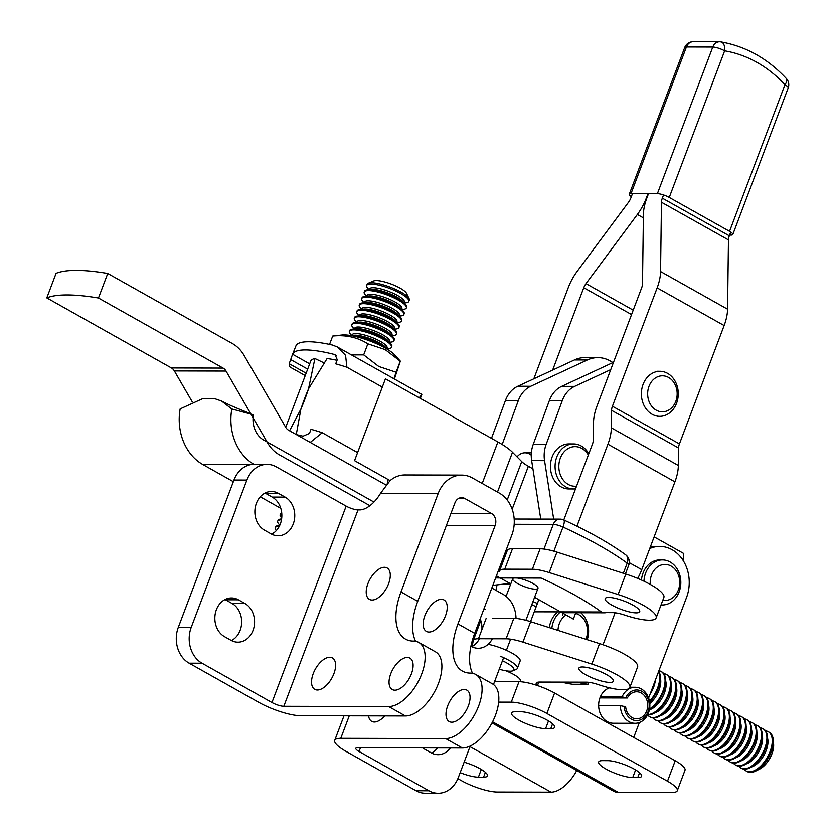 <?xml version="1.0" encoding="UTF-8"?>
<svg xmlns="http://www.w3.org/2000/svg" width="835" height="835" viewBox="0 0 835 835"><rect width="100%" height="100%" fill="white"/><g stroke="black" fill="none" stroke-linecap="round" stroke-linejoin="round"><path stroke-width="1.25" d="M499.497 571.203A27.023 6.45 20.7 0 1 499.57 570.931A27.023 6.45 20.7 0 0 499.497 571.203A27.023 6.45 20.7 0 1 499.57 570.931L507.304 550.474A27.023 6.45 20.7 0 1 512.481 548.72L540.099 548.793A27.023 6.45 20.7 0 1 556.945 552.123L625.832 574.073A36.03 8.601 20.7 0 1 663.877 597.422A36.03 8.601 20.7 0 0 625.832 574.073A36.03 8.601 20.7 0 1 663.877 597.422L656.143 617.879A36.03 8.601 20.7 0 1 624.904 615.144A18.015 4.3 -159.3 0 0 612.733 612.619L565.942 612.504A18.015 4.3 -159.3 0 0 562.487 613.662A18.015 4.3 -159.3 0 0 562.707 614.998A18.015 4.3 -159.3 0 1 562.487 613.662A18.015 4.3 -159.3 0 0 562.707 614.998M499.57 570.931L507.304 550.474A27.023 6.45 20.7 0 1 512.481 548.72L540.099 548.793L532.365 569.251L504.747 569.178A27.023 6.45 20.7 0 0 499.57 570.931L507.304 550.474A27.023 6.45 20.7 0 1 512.481 548.72L540.099 548.793L532.365 569.251L504.747 569.178A27.023 6.45 20.7 0 0 499.57 570.931A27.023 6.45 20.7 0 1 504.747 569.178L532.365 569.251A27.023 6.45 20.7 0 1 549.211 572.58L618.098 594.52A36.03 8.601 20.7 0 1 656.143 617.879A36.03 8.601 20.7 0 1 624.904 615.144A18.015 4.3 -159.3 0 0 612.733 612.619L565.942 612.504A18.015 4.3 -159.3 0 0 562.487 613.662A18.015 4.3 -159.3 0 1 565.942 612.504L612.733 612.619A18.015 4.3 -159.3 0 1 624.904 615.144A36.03 8.601 20.7 0 0 656.143 617.879L663.877 597.422L656.143 617.879A36.03 8.601 20.7 0 0 618.098 594.52A36.03 8.601 20.7 0 1 656.143 617.879M537.375 603.538A18.464 4.405 -159.3 0 0 532.981 601.565A18.464 4.405 -159.3 0 1 537.375 603.538A18.464 4.405 -159.3 0 0 532.981 601.565M639.641 610.625A18.464 4.405 -159.3 0 0 622.106 600.334A18.464 4.405 -159.3 0 0 605.166 598.611A18.464 4.405 -159.3 0 0 620.885 609.268A18.464 4.405 -159.3 0 0 639.714 611.669A18.464 4.405 -159.3 0 0 639.641 610.625A18.464 4.405 -159.3 0 0 622.106 600.334A18.464 4.405 -159.3 0 0 605.166 598.611A18.464 4.405 -159.3 0 0 620.885 609.268A18.464 4.405 -159.3 0 0 639.714 611.669A18.464 4.405 -159.3 0 0 639.641 610.625A18.464 4.405 -159.3 0 0 622.106 600.334A18.464 4.405 -159.3 0 0 605.166 598.611A18.464 4.405 -159.3 0 0 620.885 609.268A18.464 4.405 -159.3 0 0 639.714 611.669A18.464 4.405 -159.3 0 0 639.641 610.625M537.938 587.537A13.517 3.225 -159.3 0 0 525.1 580.001A13.517 3.225 -159.3 0 0 512.711 578.749A13.517 3.225 -159.3 0 0 524.213 586.546A13.517 3.225 -159.3 0 0 537.99 588.299A13.517 3.225 -159.3 0 0 537.938 587.537A13.517 3.225 -159.3 0 0 525.1 580.001A13.517 3.225 -159.3 0 0 512.711 578.749A13.517 3.225 -159.3 0 0 524.213 586.546A13.517 3.225 -159.3 0 0 537.99 588.299A13.517 3.225 -159.3 0 0 537.938 587.537A13.517 3.225 -159.3 0 0 525.1 580.001A13.517 3.225 -159.3 0 0 512.711 578.749A13.517 3.225 -159.3 0 0 524.213 586.546A13.517 3.225 -159.3 0 0 537.99 588.299A13.517 3.225 -159.3 0 0 537.938 587.537M497.023 584.876L496.021 590.376M492.848 618.297L513.817 618.349A27.023 6.45 20.7 0 1 530.663 621.678L599.551 643.618A36.03 8.601 20.7 0 1 637.596 666.977L629.861 687.435A36.03 8.601 20.7 0 1 598.622 684.7A18.015 4.3 -159.3 0 0 586.452 682.174L539.66 682.059A18.015 4.3 -159.3 0 0 536.206 683.218A18.015 4.3 -159.3 0 0 536.425 684.543A36.03 8.601 20.7 0 1 536.79 685.337M472.182 646.447L473.215 640.758A27.023 6.45 20.7 0 1 473.288 640.476A27.023 6.45 20.7 0 1 478.465 638.733L506.083 638.806A27.023 6.45 20.7 0 1 522.929 642.136L591.817 664.076A36.03 8.601 20.7 0 1 629.861 687.435M520.435 680.995A18.464 4.405 -159.3 0 0 520.362 679.941A18.464 4.405 -159.3 0 0 505.801 670.766M613.36 680.17A18.464 4.405 -159.3 0 0 595.825 669.889A18.464 4.405 -159.3 0 0 578.885 668.167A18.464 4.405 -159.3 0 0 594.603 678.824A18.464 4.405 -159.3 0 0 613.433 681.224A18.464 4.405 -159.3 0 0 613.36 680.17M499.257 669.211A19.821 4.728 -159.3 0 0 512.909 670.776L516.239 669.399A22.524 5.375 -159.3 0 0 517.345 668.407A22.524 5.375 -159.3 0 0 500.228 656.216M517.345 668.407L520.132 661.038A22.524 5.375 -159.3 0 0 510.279 652.187A22.524 5.375 -159.3 0 0 488.131 644.317M512.909 670.776A19.821 4.728 -159.3 0 0 502.451 660.756M482.212 483.465L497.89 441.945L385.436 378.819L354.551 460.659L390.091 480.616M337.037 360.334A49.547 11.815 -159.3 0 0 327.08 358.539L308.585 388.724A144.131 75.181 119.3 0 0 304.483 398.932L304.472 398.973A144.131 75.181 119.3 0 0 300.882 409.14L308.585 388.724M497.89 441.945A49.547 11.815 20.7 0 1 512.502 452.278L521.718 461.588L507.21 500.008M512.168 509.193L528.367 466.285A22.524 5.375 20.7 0 1 521.718 461.588M528.367 466.285L532.918 468.842M654.139 536.895L683.761 553.532A144.131 118.059 -89.9 0 1 682.999 560.254M296.268 434.534L300.882 409.14M323.75 362.766L314.91 358.518A49.547 11.815 -159.3 0 0 310.651 361.252L285.716 427.322M314.91 358.518L308.533 388.807A144.131 75.181 119.3 0 1 304.952 398.973L304.932 399.015A144.131 75.181 119.3 0 1 300.83 409.223L289.578 430.776M308.533 388.807L300.851 409.233M401.385 321.047L401.698 320.223A22.524 5.375 -159.3 0 0 400.497 317.331A22.524 5.375 -159.3 0 0 392.46 311.716A22.524 5.375 -159.3 0 0 362.369 302.938A22.524 5.375 -159.3 0 0 359.561 304.326L359.248 305.14A22.524 5.375 20.7 0 1 392.158 312.53A22.524 5.375 20.7 0 1 401.385 321.047A22.524 5.375 20.7 0 1 398.577 322.425L396.875 322.613M279.683 525.497A22.524 5.375 -159.3 0 0 278.358 525.57A22.524 5.375 -159.3 0 0 275.55 526.948L275.237 527.772A22.524 5.375 20.7 0 1 279.276 526.311M276.343 530.559A22.524 5.375 20.7 0 1 275.237 527.772M393.974 340.69L394.287 339.866A22.524 5.375 -159.3 0 0 393.087 336.975A22.524 5.375 -159.3 0 0 385.05 331.359A22.524 5.375 -159.3 0 0 354.948 322.581A22.524 5.375 -159.3 0 0 352.14 323.97L351.838 324.784A22.524 5.375 20.7 0 1 384.737 332.173A22.524 5.375 20.7 0 1 393.974 340.69A22.524 5.375 20.7 0 1 391.166 342.068L389.454 342.256M354.186 328.948L353.028 327.675A22.524 5.375 20.7 0 1 351.838 324.784M369.018 289.661L367.859 288.388A22.524 5.375 20.7 0 1 366.659 285.497L367.149 284.192A22.524 5.375 20.7 0 1 368.266 283.211L373.694 280.946A18.099 4.321 20.7 0 1 399.255 287.678A18.099 4.321 20.7 0 1 406.53 293.336L409.108 298.617A22.524 5.375 20.7 0 1 409.296 300.099L408.795 301.404A22.524 5.375 20.7 0 1 405.987 302.781L404.286 302.969M360.814 337.924A22.524 5.375 20.7 0 1 378.558 344.625M361.597 309.305L360.438 308.031A22.524 5.375 20.7 0 1 359.248 305.14M387.377 349.312A22.524 5.375 -159.3 0 0 380.113 344.458A22.524 5.375 -159.3 0 0 351.086 335.618M403.858 314.503L404.171 313.678A22.524 5.375 -159.3 0 0 402.971 310.787A22.524 5.375 -159.3 0 0 394.934 305.172A22.524 5.375 -159.3 0 0 364.832 296.394A22.524 5.375 -159.3 0 0 362.025 297.782L361.722 298.596A22.524 5.375 20.7 0 1 394.621 305.986A22.524 5.375 20.7 0 1 403.858 314.503A22.524 5.375 20.7 0 1 401.05 315.88L399.339 316.068M364.07 302.761L362.912 301.487A22.524 5.375 20.7 0 1 361.722 298.596M279.84 525.142L278.9 524.109A22.524 5.375 20.7 0 1 277.711 521.217A22.524 5.375 20.7 0 1 281.478 519.777M280.821 519.015L281.614 518.932A22.524 5.375 -159.3 0 0 280.821 519.015A22.524 5.375 -159.3 0 0 278.013 520.403L277.711 521.217M366.544 296.206L365.386 294.943A22.524 5.375 20.7 0 1 364.185 292.052A22.524 5.375 20.7 0 1 397.095 299.441A22.524 5.375 20.7 0 1 406.332 307.948A22.524 5.375 20.7 0 1 403.524 309.336L401.812 309.514M281.729 517.951L281.374 517.564A22.524 5.375 20.7 0 1 280.174 514.673A22.524 5.375 20.7 0 1 281.781 513.515M281.708 512.815A22.524 5.375 -159.3 0 0 280.487 513.849L280.174 514.673M359.133 315.849L357.975 314.586A22.524 5.375 20.7 0 1 356.775 311.695A22.524 5.375 20.7 0 1 389.684 319.085A22.524 5.375 20.7 0 1 398.921 327.591A22.524 5.375 20.7 0 1 396.114 328.98L394.402 329.157M406.332 307.948L406.635 307.134A22.524 5.375 -159.3 0 0 405.445 304.243A22.524 5.375 -159.3 0 0 397.408 298.617A22.524 5.375 -159.3 0 0 367.306 289.849A22.524 5.375 -159.3 0 0 364.498 291.227L364.185 292.052M398.921 327.591L399.224 326.777A22.524 5.375 -159.3 0 0 398.034 323.886A22.524 5.375 -159.3 0 0 389.997 318.26A22.524 5.375 -159.3 0 0 359.895 309.493A22.524 5.375 -159.3 0 0 357.088 310.87L356.775 311.695M366.659 285.497A22.524 5.375 20.7 0 1 399.568 292.887A22.524 5.375 20.7 0 1 408.795 301.404M368.266 283.211A22.524 5.375 20.7 0 1 400.059 291.592A22.524 5.375 20.7 0 1 409.108 298.617M274.329 532.448A22.524 5.375 -159.3 0 0 273.17 533.294M356.66 322.404L355.501 321.131A22.524 5.375 20.7 0 1 354.301 318.239A22.524 5.375 20.7 0 1 387.21 325.629A22.524 5.375 20.7 0 1 396.448 334.146A22.524 5.375 20.7 0 1 393.64 335.524L391.928 335.712M396.448 334.146L396.75 333.322A22.524 5.375 -159.3 0 0 395.56 330.43A22.524 5.375 -159.3 0 0 387.523 324.815A22.524 5.375 -159.3 0 0 357.422 316.037A22.524 5.375 -159.3 0 0 354.614 317.425L354.301 318.239M351.712 335.493L350.554 334.23A22.524 5.375 20.7 0 1 349.364 331.338A22.524 5.375 20.7 0 1 382.273 338.728A22.524 5.375 20.7 0 1 391.5 347.235A22.524 5.375 20.7 0 1 388.692 348.623L386.991 348.8M391.5 347.235L391.813 346.421A22.524 5.375 -159.3 0 0 390.613 343.529A22.524 5.375 -159.3 0 0 382.576 337.904A22.524 5.375 -159.3 0 0 352.485 329.136A22.524 5.375 -159.3 0 0 349.677 330.514L349.364 331.338M296.446 434.638A67.562 16.115 20.7 0 1 303.032 436.194L309.461 433.396L311.006 429.305A67.562 16.115 20.7 0 1 322.216 432.707L357.599 452.58M387.263 483.329L388.098 479.499M322.216 432.707L310.255 442.404M333.916 354.343A67.562 16.115 -159.3 0 0 292.584 354.238L296.31 344.98A67.562 16.115 20.7 0 1 332.487 345.064L337.319 346.953L345.554 355.292L346.922 367.233A67.562 16.115 -159.3 0 0 335.712 363.83L337.257 359.739L335.179 354.844L333.916 354.343L336.255 355.658M419.233 397.794L421.842 394.412L420.339 398.41M309.67 363.841L292.584 354.238L289.213 363.716A67.562 16.115 -159.3 0 0 290.089 367.097L305.234 375.593M289.213 363.716L306.132 373.214M346.922 367.233L382.315 387.106M556.987 612.671A22.524 18.443 90.1 0 0 549.357 627.638M551.841 628.431A22.524 18.443 -89.9 0 1 559.575 612.681M580.836 612.733A22.524 18.443 -89.9 0 1 587.214 639.693M585.899 639.276A18.015 14.759 90.1 0 0 575.503 613.422M566.13 615.019A18.015 14.759 90.1 0 0 557.999 630.383M650.517 413.262A22.524 18.443 -89.9 0 1 642.031 387.92A22.524 18.443 -89.9 0 1 659.88 371.293A22.524 18.443 -89.9 0 1 669.138 374.351A22.524 18.443 -89.9 0 1 677.623 399.704A22.524 18.443 -89.9 0 1 659.775 416.331A22.524 18.443 -89.9 0 1 650.517 413.262M654.964 409.38A18.015 14.759 90.1 0 0 677.164 393.89A18.015 14.759 90.1 0 0 655.099 378.182A18.015 14.759 90.1 0 0 654.964 409.38M643.962 581.202A22.524 18.443 -89.9 0 1 645.632 573.04A22.524 18.443 -89.9 0 1 662.437 559.93A22.524 18.443 -89.9 0 1 680.828 582.496A22.524 18.443 -89.9 0 1 662.332 604.978A22.524 18.443 -89.9 0 1 661.049 604.916M641.457 580.043A22.524 18.443 -89.9 0 1 643.054 573.029A22.524 18.443 -89.9 0 1 659.859 559.93L662.437 559.93M662.792 600.281A18.015 14.759 90.1 0 0 679.293 586.775A18.015 14.759 90.1 0 0 669.858 565.452A18.015 14.759 90.1 0 0 651.571 574.929A18.015 14.759 90.1 0 0 650.298 584.437M394.391 379.007L400.362 361.148L394.621 354.865A31.083 7.411 -159.3 0 0 383.526 347.109A31.083 7.411 -159.3 0 0 341.985 335.002L332.706 336.056C345.909 334.71 357.62 337.298 367.849 343.832L385.154 349.583L400.247 361.19L396.082 372.233L378.777 366.481L363.684 354.875L367.849 343.832M393.963 378.756L396.082 372.233M363.684 354.875L351.483 354.906M329.543 344.417L332.706 336.056M622.054 696.891L627.356 697.976A13.517 11.064 90.1 0 1 636.688 691.777A13.517 11.064 90.1 0 1 647.73 705.314A13.517 11.064 90.1 0 1 636.625 718.799A13.517 11.064 90.1 0 1 625.655 706.744L620.353 705.659A18.015 14.759 90.1 0 0 635.059 723.298A18.015 14.759 90.1 0 0 649.86 705.324A18.015 14.759 90.1 0 0 635.153 687.268A18.015 14.759 90.1 0 0 622.054 696.891L600.355 696.839M620.353 705.659L598.653 705.606M624.142 706.306A15.312 12.546 90.1 0 0 641.426 719.446A15.312 12.546 90.1 0 0 646.133 695.242A15.312 12.546 90.1 0 0 625.843 697.538M627.356 697.976L599.927 697.903M576.766 770.496A31.532 16.45 119.3 0 1 551.027 792.154L497.128 792.018A27.023 6.45 20.7 0 1 461.515 780.694L457.883 778.648M648.618 698.008L686.537 597.505A36.03 29.517 90.1 0 0 659.827 546.424A36.03 29.517 90.1 0 0 649.724 548.574M494.57 681.631L518.994 681.694A27.023 6.45 20.7 0 1 554.597 693.019L675.223 760.737A27.023 6.45 20.7 0 1 685.003 770.246L677.289 790.703A27.023 6.45 20.7 0 1 672.102 792.457L618.203 792.321A31.532 16.45 119.3 0 1 613.579 791.163L492.003 722.912M518.994 681.694L511.27 702.151A27.023 6.45 20.7 0 1 546.873 713.476L667.499 781.205A27.023 6.45 20.7 0 1 677.289 790.703M633.734 737.451L639.359 722.525M609.56 687.842A18.015 14.759 90.1 0 0 600 697.705A18.015 14.759 90.1 0 0 613.36 723.246L635.059 723.298M511.27 702.151L498.672 702.12M545.599 728.652L550.766 728.663A20.27 4.833 -159.3 0 0 554.649 727.348A20.27 4.833 -159.3 0 0 542.635 717.849A20.27 4.833 -159.3 0 0 520.612 711.733L515.445 711.712A20.27 4.833 -159.3 0 0 511.563 713.027A20.27 4.833 -159.3 0 0 523.576 722.525A20.27 4.833 -159.3 0 0 545.599 728.652L548.511 720.918M602.557 760.633L607.598 760.643A20.27 4.833 20.7 0 1 629.621 766.77A20.27 4.833 20.7 0 1 641.635 776.258A20.27 4.833 20.7 0 1 637.752 777.573L632.721 777.562A20.27 4.833 20.7 0 1 610.698 771.436A20.27 4.833 20.7 0 1 598.674 761.938A20.27 4.833 20.7 0 1 602.557 760.633M464.135 762.178A20.27 4.833 20.7 0 1 487.452 775.882A20.27 4.833 20.7 0 1 483.569 777.187L478.403 777.176A20.27 4.833 20.7 0 1 460.168 772.667M561.725 682.111A144.131 118.059 -89.9 0 0 572.591 684.251L588.101 684.293A144.131 118.059 -89.9 0 1 577.225 682.153M730.75 232.067L729.331 235.825L662.332 198.166L663.543 194.962M629.266 562.686L641.75 569.689L674.93 481.858L607.932 444.199A36.03 18.787 119.3 0 0 611.345 427.823L611.575 410.34A9.008 4.697 119.3 0 1 612.431 406.248L657.145 287.887A36.03 18.787 -60.7 0 0 660.558 271.521L727.556 309.18L728.475 239.916A9.008 4.697 119.3 0 1 729.331 235.825M727.556 309.18A36.03 18.787 119.3 0 1 724.143 325.546L679.429 443.907L612.431 406.248M674.93 481.858A36.03 18.787 -60.7 0 0 678.344 465.481L678.573 447.998A9.008 4.697 119.3 0 1 679.429 443.907M641.75 569.689A36.03 18.787 119.3 0 1 637.7 578.415M615.113 612.786L603.027 644.777M588.832 682.331L588.101 684.293M563.782 519.986L592.433 444.157A9.008 4.697 -60.7 0 0 593.278 440.066L593.518 422.583A36.03 18.787 -60.7 0 1 596.931 406.207L641.645 287.856A9.008 4.697 -60.7 0 0 642.501 283.754L643.42 214.501A36.03 18.787 -60.7 0 1 646.833 198.125L648.524 193.647M530.538 621.647L538.836 599.676M607.932 444.199L576.943 526.217M662.332 198.166A9.008 4.697 119.3 0 0 661.477 202.258L660.558 271.521M633.222 310.161L585.993 283.618A9.008 4.697 119.3 0 0 583.759 287.71L552.645 370.072M585.993 283.618L637.366 214.48A36.03 18.787 -60.7 0 0 646.311 198.125L646.739 198.365M648.002 193.647L646.311 198.125M632.502 193.605L630.811 198.083A9.008 4.697 -60.7 0 1 628.578 202.174L577.204 271.312A36.03 18.787 -60.7 0 0 568.259 287.668L533.826 378.808M729.613 235.094L731.084 235.094A9.008 2.15 -159.3 0 0 732.806 234.51A9.008 2.15 -159.3 0 0 729.55 231.337L784.942 84.732A9.008 2.15 20.7 0 1 788.198 87.905L732.806 234.51M788.198 87.905A9.008 9.008 0 0 0 786.393 78.615A9.008 3.872 137.3 0 1 784.942 84.732A139.622 114.374 90.1 0 0 724.644 50.841A9.008 5.125 -80.5 0 0 720.97 41.938A9.008 5.125 -80.5 0 0 720.49 41.896A9.008 7.379 90.1 0 0 719.499 41.813L693.144 41.75A9.008 7.379 -89.9 0 0 686.422 46.99L631.03 193.605A9.008 2.15 -159.3 0 0 629.308 194.19L684.7 47.574A9.008 2.15 20.7 0 1 686.422 46.99L712.777 47.052A9.008 2.15 20.7 0 1 724.644 50.841L669.253 197.446L729.55 231.337M669.253 197.446A9.008 2.15 -159.3 0 0 657.385 193.668L631.03 193.605M629.308 194.19A9.008 2.15 -159.3 0 0 631.364 196.632M657.385 193.668L712.777 47.052A9.008 7.379 90.1 0 1 719.499 41.813A9.008 9.008 0 0 1 720.96 41.938L720.97 41.938C745.926 46.374 767.73 58.596 786.393 78.615M491.491 438.354L505.467 400.445A27.023 22.138 -89.9 0 1 517.804 386.25L574.449 359.948A36.03 29.517 -89.9 0 1 585.001 357.589L597.923 357.63A36.03 29.517 -89.9 0 1 612.848 362.62M502.169 444.47A27.023 22.138 -89.9 0 1 502.2 444.397L518.378 400.476A27.023 22.138 -89.9 0 1 530.716 386.281L587.36 359.979A36.03 29.517 -89.9 0 1 597.923 357.63M531.248 455.2A13.517 11.064 90.1 0 0 524.985 452.81A13.517 11.064 90.1 0 0 517.053 456.87M540.756 519.099L531.644 460.617A27.023 22.138 -89.9 0 1 533.2 444.47L549.378 400.549A27.023 22.138 -89.9 0 1 561.715 386.355L613.516 362.306M531.644 460.617L544.556 460.649A27.023 22.138 -89.9 0 1 546.121 444.502L562.299 400.581A27.023 22.138 -89.9 0 1 574.637 386.386L610.75 369.623M544.556 460.649L553.678 519.13M588.79 453.791A22.524 18.443 90.1 0 0 573.582 443.928A22.524 18.443 90.1 0 0 572.664 443.949A22.524 18.443 90.1 0 0 555.098 467.517A22.524 18.443 90.1 0 0 573.468 488.966A22.524 18.443 90.1 0 0 575.555 488.83M573.582 443.928L568.927 443.917A22.524 18.443 90.1 0 0 550.442 467.506A22.524 18.443 90.1 0 0 568.812 488.955L573.468 488.966M588.331 455.002A19.821 16.23 90.1 0 0 574.313 446.652A19.821 16.23 90.1 0 0 558.876 467.83A19.821 16.23 90.1 0 0 576.557 486.179M625.832 574.073L556.945 552.123A27.023 6.45 20.7 0 0 540.099 548.793A27.023 6.45 20.7 0 1 556.945 552.123L625.832 574.073L618.098 594.52L549.211 572.58L618.098 594.52L625.832 574.073L618.098 594.52M532.365 569.251A27.023 6.45 20.7 0 1 549.211 572.58A27.023 6.45 20.7 0 0 532.365 569.251L540.099 548.793M202.78 464.49L233.351 481.68L202.78 464.49L250.834 464.615L202.78 464.49A49.547 40.581 90.1 0 1 180.151 408.91L202.352 398.817A144.131 75.16 119.3 0 1 208.927 398.441L208.948 398.441A144.131 75.16 119.3 0 1 215.242 398.848L221.536 401.04L231.827 408.993L253.443 414.786L231.827 408.993A49.547 40.581 -89.9 0 0 253.923 464.323A49.547 40.581 -89.9 0 1 231.827 408.993L221.536 401.04C227.506 404.244 236.879 408.325 249.665 413.294C236.879 408.325 227.506 404.244 221.536 401.04L215.242 398.848A144.131 75.16 119.3 0 0 208.948 398.441L208.927 398.441A144.131 75.16 119.3 0 0 202.352 398.817L215.242 398.848L202.352 398.817L180.151 408.91A49.547 40.581 90.1 0 0 202.78 464.49M260.269 496.815L280.8 508.348L260.269 496.815M373.955 502.044L263.724 440.076A22.524 18.443 -89.9 0 1 253.443 414.786A22.524 18.443 -89.9 0 0 263.724 440.076L373.955 502.044M496.428 575.837L510.769 583.895L496.428 575.837M534.588 597.286L573.363 619.09L575.774 612.723L573.363 619.09L575.774 612.723L573.363 619.09L534.588 597.286M505.697 551.288L506.772 551.883L505.697 551.288M531.801 604.676A18.015 4.3 20.7 0 1 536.133 606.836A18.015 4.3 20.7 0 0 531.801 604.676M647.574 714.906A22.524 11.742 -60.7 0 0 667.457 697.987A22.524 11.742 -60.7 0 0 667.071 674.847A22.524 11.742 -60.7 0 0 666.737 674.67M671.476 728.976A22.524 11.742 -60.7 0 0 671.799 729.174A22.524 11.742 -60.7 0 0 693.081 715.303A22.524 11.742 -60.7 0 0 693.875 689.919A22.524 11.742 -60.7 0 0 693.53 689.741M690.566 688.739A22.524 11.742 119.3 0 1 693.207 689.543A22.524 11.742 119.3 0 1 692.403 714.927A22.524 11.742 119.3 0 1 671.131 728.798A22.524 11.742 119.3 0 1 669.085 726.961M695.931 691.756A22.524 11.742 119.3 0 1 698.561 692.549A22.524 11.742 119.3 0 1 697.768 717.943A22.524 11.742 119.3 0 1 676.496 731.815A22.524 11.742 119.3 0 1 674.44 729.978M692.914 741.031A22.524 11.742 -60.7 0 0 693.238 741.229A22.524 11.742 -60.7 0 0 714.52 727.358A22.524 11.742 -60.7 0 0 715.313 701.974A22.524 11.742 -60.7 0 0 714.969 701.786M712.004 700.795A22.524 11.742 119.3 0 1 714.645 701.588A22.524 11.742 119.3 0 1 713.841 726.982A22.524 11.742 119.3 0 1 692.57 740.854A22.524 11.742 119.3 0 1 690.524 739.017M676.83 731.992A22.524 11.742 -60.7 0 0 677.164 732.191A22.524 11.742 -60.7 0 0 698.436 718.319A22.524 11.742 -60.7 0 0 699.239 692.925A22.524 11.742 -60.7 0 0 698.895 692.747M666.111 725.97A22.524 11.742 -60.7 0 0 666.445 726.168A22.524 11.742 -60.7 0 0 687.716 712.286A22.524 11.742 -60.7 0 0 688.51 686.902A22.524 11.742 -60.7 0 0 688.176 686.725M685.201 685.733A22.524 11.742 119.3 0 1 687.842 686.527A22.524 11.742 119.3 0 1 687.048 711.911A22.524 11.742 119.3 0 1 665.777 725.792A22.524 11.742 119.3 0 1 663.721 723.945M660.756 722.953A22.524 11.742 -60.7 0 0 661.08 723.152A22.524 11.742 -60.7 0 0 682.352 709.28A22.524 11.742 -60.7 0 0 683.155 683.886A22.524 11.742 -60.7 0 0 682.811 683.708M679.847 682.717A22.524 11.742 119.3 0 1 682.487 683.51A22.524 11.742 119.3 0 1 681.684 708.905A22.524 11.742 119.3 0 1 660.412 722.776A22.524 11.742 119.3 0 1 658.366 720.939M730.437 762.125A22.524 11.742 -60.7 0 0 730.761 762.324A22.524 11.742 -60.7 0 0 752.032 748.452A22.524 11.742 -60.7 0 0 752.836 723.058A22.524 11.742 -60.7 0 0 752.492 722.88M714.353 753.087A22.524 11.742 -60.7 0 0 714.687 753.285A22.524 11.742 -60.7 0 0 735.959 739.403A22.524 11.742 -60.7 0 0 736.752 714.019A22.524 11.742 -60.7 0 0 736.418 713.841M733.443 712.85A22.524 11.742 119.3 0 1 736.084 713.643A22.524 11.742 119.3 0 1 735.291 739.027A22.524 11.742 119.3 0 1 714.009 752.909A22.524 11.742 119.3 0 1 711.963 751.062M717.369 703.811A22.524 11.742 119.3 0 1 720 704.604A22.524 11.742 119.3 0 1 719.206 729.988A22.524 11.742 119.3 0 1 697.935 743.87A22.524 11.742 119.3 0 1 695.879 742.023M658.554 671.674A22.524 11.742 119.3 0 1 649.505 701.327M650.037 716.931A22.524 11.742 -60.7 0 0 650.361 717.129A22.524 11.742 -60.7 0 0 671.632 703.247A22.524 11.742 -60.7 0 0 672.436 677.863A22.524 11.742 -60.7 0 0 672.091 677.686M669.127 676.694A22.524 11.742 119.3 0 1 671.768 677.488A22.524 11.742 119.3 0 1 670.964 702.872A22.524 11.742 119.3 0 1 649.693 716.754A22.524 11.742 119.3 0 1 647.636 714.906M701.285 694.772A22.524 11.742 119.3 0 1 703.926 695.565A22.524 11.742 119.3 0 1 703.122 720.949A22.524 11.742 119.3 0 1 681.851 734.831A22.524 11.742 119.3 0 1 679.805 732.984M687.549 738.015A22.524 11.742 -60.7 0 0 687.883 738.213A22.524 11.742 -60.7 0 0 709.155 724.342A22.524 11.742 -60.7 0 0 709.959 698.958A22.524 11.742 -60.7 0 0 709.614 698.78M658.909 670.724A22.524 11.742 119.3 0 1 661.049 671.465A22.524 11.742 119.3 0 1 663.71 688.823A22.524 11.742 119.3 0 1 649.547 708.978M649.661 702.256A22.524 11.742 -60.7 0 0 658.742 671.163M765.601 730.928A22.524 11.742 119.3 0 1 768.242 731.721L769.306 732.326A22.524 11.742 119.3 0 1 773.262 739.935L773.607 744.142A18.099 9.435 119.3 0 1 759.568 769.118L755.8 771.008A22.524 11.742 119.3 0 1 747.241 771.582L746.166 770.987A22.524 11.742 119.3 0 1 744.121 769.15M722.724 706.827A22.524 11.742 119.3 0 1 725.365 707.621A22.524 11.742 119.3 0 1 724.561 733.005A22.524 11.742 119.3 0 1 703.289 746.876A22.524 11.742 119.3 0 1 701.243 745.039M749.527 721.889A22.524 11.742 119.3 0 1 752.168 722.682A22.524 11.742 119.3 0 1 751.364 748.066A22.524 11.742 119.3 0 1 730.093 761.948A22.524 11.742 119.3 0 1 728.036 760.111M703.634 747.054A22.524 11.742 -60.7 0 0 703.957 747.252A22.524 11.742 -60.7 0 0 725.239 733.38A22.524 11.742 -60.7 0 0 726.033 707.996A22.524 11.742 -60.7 0 0 725.688 707.819M735.792 765.142A22.524 11.742 -60.7 0 0 736.126 765.34A22.524 11.742 -60.7 0 0 757.397 751.458A22.524 11.742 -60.7 0 0 758.19 726.074A22.524 11.742 -60.7 0 0 757.856 725.897M754.882 724.905A22.524 11.742 119.3 0 1 757.522 725.698A22.524 11.742 119.3 0 1 756.729 751.082A22.524 11.742 119.3 0 1 735.447 764.964A22.524 11.742 119.3 0 1 733.401 763.117M760.247 727.911A22.524 11.742 119.3 0 1 762.887 728.715A22.524 11.742 119.3 0 1 762.084 754.099A22.524 11.742 119.3 0 1 740.812 767.97A22.524 11.742 119.3 0 1 738.756 766.133M698.269 744.048A22.524 11.742 -60.7 0 0 698.603 744.246A22.524 11.742 -60.7 0 0 719.874 730.364A22.524 11.742 -60.7 0 0 720.678 704.98A22.524 11.742 -60.7 0 0 720.334 704.803M682.195 735.009A22.524 11.742 -60.7 0 0 682.519 735.207A22.524 11.742 -60.7 0 0 703.801 721.325A22.524 11.742 -60.7 0 0 704.594 695.941A22.524 11.742 -60.7 0 0 704.249 695.764M663.762 673.678A22.524 11.742 119.3 0 1 666.403 674.471A22.524 11.742 119.3 0 1 667.102 696.943A22.524 11.742 119.3 0 1 647.751 714.562M744.162 718.872A22.524 11.742 119.3 0 1 746.803 719.676A22.524 11.742 119.3 0 1 746.01 745.06A22.524 11.742 119.3 0 1 724.728 758.932A22.524 11.742 119.3 0 1 722.682 757.094M741.156 768.148A22.524 11.742 -60.7 0 0 741.48 768.346A22.524 11.742 -60.7 0 0 762.752 754.475A22.524 11.742 -60.7 0 0 763.555 729.091A22.524 11.742 -60.7 0 0 763.211 728.913M725.072 759.109A22.524 11.742 -60.7 0 0 725.406 759.307A22.524 11.742 -60.7 0 0 746.678 745.436A22.524 11.742 -60.7 0 0 747.471 720.052A22.524 11.742 -60.7 0 0 747.137 719.874M768.242 731.721A22.524 11.742 119.3 0 1 767.448 757.115A22.524 11.742 119.3 0 1 746.166 770.987M655.391 719.937A22.524 11.742 -60.7 0 0 655.726 720.135A22.524 11.742 -60.7 0 0 676.997 706.264A22.524 11.742 -60.7 0 0 677.79 680.88A22.524 11.742 -60.7 0 0 677.456 680.702M674.482 679.7A22.524 11.742 119.3 0 1 677.122 680.504A22.524 11.742 119.3 0 1 676.329 705.888A22.524 11.742 119.3 0 1 655.058 719.76A22.524 11.742 119.3 0 1 653.001 717.923M773.262 739.935A22.524 11.742 119.3 0 1 755.8 771.008M706.65 697.778A22.524 11.742 119.3 0 1 709.28 698.582A22.524 11.742 119.3 0 1 708.487 723.966A22.524 11.742 119.3 0 1 687.215 737.837A22.524 11.742 119.3 0 1 685.159 736M738.808 715.866A22.524 11.742 119.3 0 1 741.449 716.66A22.524 11.742 119.3 0 1 740.645 742.044A22.524 11.742 119.3 0 1 719.373 755.915A22.524 11.742 119.3 0 1 717.317 754.078M719.718 756.103A22.524 11.742 -60.7 0 0 720.041 756.301A22.524 11.742 -60.7 0 0 741.313 742.419A22.524 11.742 -60.7 0 0 742.117 717.035A22.524 11.742 -60.7 0 0 741.772 716.858M649.369 709.886A22.524 11.742 -60.7 0 0 664.201 689.773A22.524 11.742 -60.7 0 0 661.717 671.841A22.524 11.742 -60.7 0 0 661.372 671.664M728.089 709.833A22.524 11.742 119.3 0 1 730.719 710.637A22.524 11.742 119.3 0 1 729.926 736.021A22.524 11.742 119.3 0 1 708.654 749.893A22.524 11.742 119.3 0 1 706.598 748.056M708.988 750.07A22.524 11.742 -60.7 0 0 709.322 750.268A22.524 11.742 -60.7 0 0 730.594 736.397A22.524 11.742 -60.7 0 0 731.397 711.013A22.524 11.742 -60.7 0 0 731.053 710.835M415.611 641.29A54.045 28.192 119.3 0 1 417.74 601.336L454.95 502.868A9.008 7.379 90.1 0 1 461.671 497.629A9.008 7.379 90.1 0 1 464.74 498.453L491.544 513.515A9.008 7.379 -89.9 0 1 495.155 525.466L457.945 623.933A54.045 28.192 -60.7 0 0 462.454 671.121A54.045 28.192 -60.7 0 0 470.387 673.104A36.03 18.787 119.3 0 1 475.679 674.429A36.03 18.787 119.3 0 1 476.733 710.512A36.03 18.787 119.3 0 1 445.66 738.568L340.774 738.307A31.532 7.525 -159.3 0 0 334.731 740.342A31.532 7.525 -159.3 0 0 346.139 751.448L416.039 790.745A27.023 22.138 90.1 0 0 425.245 793.219L438.166 793.25A27.023 22.138 90.1 0 0 458.332 777.521L470.23 746.02M475.679 674.429L492.431 683.844A36.03 18.787 119.3 0 1 493.485 719.927A36.03 18.787 119.3 0 1 462.402 747.983L357.516 747.722A9.008 2.15 -159.3 0 0 355.793 748.306A9.008 2.15 -159.3 0 0 359.05 751.479L428.95 790.776A27.023 22.138 90.1 0 0 438.166 793.25M491.825 588.017L503.161 594.384A27.023 22.138 90.1 0 1 516.02 618.443M429.013 632.053A18.015 9.394 -60.7 0 0 444.554 618.025A18.015 9.394 -60.7 0 0 444.032 599.979A18.015 9.394 -60.7 0 0 427.009 611.084A18.015 9.394 -60.7 0 0 426.372 631.385A18.015 9.394 -60.7 0 0 429.013 632.053M368.59 715.877A18.015 9.394 -60.7 0 0 371.69 721.346A18.015 9.394 -60.7 0 0 374.341 722.014A18.015 9.394 -60.7 0 0 384.705 715.919M451.839 722.202A18.015 9.394 -60.7 0 0 467.381 708.174A18.015 9.394 -60.7 0 0 466.848 690.128A18.015 9.394 -60.7 0 0 449.835 701.233A18.015 9.394 -60.7 0 0 449.199 721.544A18.015 9.394 -60.7 0 0 451.839 722.202M283.817 706.295L358.027 509.903A9.008 2.15 20.7 0 1 346.16 506.125L276.26 466.828A27.023 22.138 90.1 0 0 267.054 464.354A27.023 22.138 90.1 0 0 246.889 480.073L191.225 627.367A27.023 22.138 90.1 0 0 202.049 663.22L271.949 702.517A9.008 2.15 20.7 0 0 283.817 706.295L388.703 706.556A36.03 18.787 -60.7 0 0 419.786 678.5A36.03 18.787 -60.7 0 0 418.732 642.407A36.03 18.787 -60.7 0 0 413.44 641.092A54.045 28.192 119.3 0 1 405.507 639.109A54.045 28.192 119.3 0 1 400.998 591.921L438.198 493.454A31.532 25.822 -89.9 0 1 461.734 475.105A31.532 25.822 -89.9 0 1 472.474 477.996L499.267 493.057A31.532 25.822 -89.9 0 1 511.897 534.88L474.697 633.347A54.045 28.192 -60.7 0 0 472.568 673.302M267.054 464.354L254.132 464.323A27.023 22.138 90.1 0 0 233.967 480.041L178.314 627.335A27.023 22.138 90.1 0 0 189.138 663.188L259.038 702.485A31.532 7.525 -159.3 0 0 300.569 715.71L405.455 715.971A36.03 18.787 -60.7 0 0 436.538 687.915A36.03 18.787 -60.7 0 0 435.484 651.832L418.732 642.407M470.919 646.207L471.316 646.426A20.27 16.606 90.1 0 0 478.225 648.284A20.27 16.606 90.1 0 0 492.337 638.765M483.663 609.602L485.229 609.602L483.935 608.882M422.656 747.889A20.27 16.606 90.1 0 0 424.42 749.037L431.121 752.805A20.27 16.606 90.1 0 0 438.02 754.663A20.27 16.606 90.1 0 0 450.399 747.951M493.475 684.523L503.62 657.667M506.407 650.308L510.613 639.172M358.027 509.903L359.582 509.914A27.023 14.091 -60.7 0 0 380.541 493.308L390.049 480.647A31.532 25.822 -89.9 0 1 404.892 474.958L461.734 475.105M388.588 583.696A18.015 9.394 -60.7 0 0 387.085 567.967A18.015 9.394 -60.7 0 0 384.434 567.299A18.015 9.394 -60.7 0 0 368.893 581.327A18.015 9.394 -60.7 0 0 369.425 599.373A18.015 9.394 -60.7 0 0 388.588 583.696M333.906 673.657A18.015 9.394 -60.7 0 0 332.403 657.928A18.015 9.394 -60.7 0 0 329.752 657.26A18.015 9.394 -60.7 0 0 314.221 671.288A18.015 9.394 -60.7 0 0 314.743 689.334A18.015 9.394 -60.7 0 0 333.906 673.657M411.404 673.845A18.015 9.394 -60.7 0 0 409.901 658.116A18.015 9.394 -60.7 0 0 407.261 657.458A18.015 9.394 -60.7 0 0 391.719 671.486A18.015 9.394 -60.7 0 0 392.241 689.522A18.015 9.394 -60.7 0 0 411.404 673.845M265.06 493.067A20.27 16.606 -89.9 0 1 265.509 493.308L272.21 497.075A20.27 16.606 -89.9 0 1 281.854 515.832A20.27 16.606 -89.9 0 1 271.667 534.181M231.472 640.549A20.27 16.606 90.1 0 0 241.659 622.211A20.27 16.606 90.1 0 0 232.015 603.454L225.481 599.78A20.27 16.606 90.1 0 0 225.032 599.54M238.403 599.812A20.27 16.606 90.1 0 0 231.493 597.964A20.27 16.606 90.1 0 0 215.232 613.871A20.27 16.606 90.1 0 0 224.49 636.635L231.013 640.309A20.27 16.606 90.1 0 0 237.923 642.167A20.27 16.606 90.1 0 0 254.184 626.26A20.27 16.606 90.1 0 0 244.926 603.486L238.403 599.812L225.481 599.78M285.121 497.107A20.27 16.606 -89.9 0 1 294.379 519.881A20.27 16.606 -89.9 0 1 278.118 535.788A20.27 16.606 -89.9 0 1 271.208 533.93L264.507 530.162A20.27 16.606 -89.9 0 1 255.26 507.398A20.27 16.606 -89.9 0 1 271.521 491.491A20.27 16.606 -89.9 0 1 278.42 493.349L285.121 497.107L272.21 497.075M431.57 753.045A20.27 16.606 90.1 0 0 437.488 747.92M471.765 646.666A20.27 16.606 90.1 0 0 479.415 638.733M481.899 629.663A20.27 16.606 90.1 0 0 480.177 618.829M503.536 557.008L504.893 556.851L503.536 557.008M385.874 484.916A36.03 29.517 90.1 0 0 385.519 484.707L288.607 430.234A9.008 7.379 -89.9 0 1 285.674 427.249L244.112 355.449A36.03 29.517 90.1 0 0 232.37 343.54L107.746 273.473L98.467 298.022L223.091 368.089L171.425 367.953L46.802 297.897A144.131 34.412 20.7 0 1 98.467 298.022L223.091 368.089L171.425 367.953L46.802 297.897A144.131 34.412 20.7 0 1 98.467 298.022L107.746 273.473L232.37 343.54A36.03 29.517 90.1 0 1 244.112 355.449L285.674 427.249A9.008 7.379 -89.9 0 0 288.607 430.234L385.519 484.707A36.03 29.517 90.1 0 1 385.874 484.916M226.034 371.064A9.008 7.379 90.1 0 0 223.091 368.089A9.008 7.379 90.1 0 1 226.034 371.064L267.586 442.863A36.03 29.517 90.1 0 0 279.328 454.783L369.895 505.686L279.328 454.783A36.03 29.517 90.1 0 1 267.586 442.863L226.034 371.064L174.358 370.938L192.269 401.865L174.358 370.938A9.008 7.379 90.1 0 0 171.425 367.953A9.008 7.379 90.1 0 1 174.358 370.938L226.034 371.064M492.827 585.356L507.962 583.644A9.008 7.379 90.1 0 1 508.651 583.602A9.008 7.379 90.1 0 0 507.962 583.644L492.827 585.356M510.738 583.978A9.008 7.379 90.1 0 0 508.651 583.602A9.008 7.379 90.1 0 1 510.738 583.978M56.081 273.348L46.802 297.897L56.081 273.348A144.131 34.412 20.7 0 1 107.746 273.473A144.131 34.412 20.7 0 0 56.081 273.348M505.206 595.699A18.015 4.3 20.7 0 1 506.313 595.679A18.015 4.3 20.7 0 0 505.206 595.699M514.183 524.286L553.281 524.39A9.008 2.15 20.7 0 1 562.988 527.073A9.008 2.348 -65.5 0 0 563.729 519.955A9.008 9.008 0 0 0 560.014 519.14A9.008 7.379 90.1 0 0 553.281 524.39L543.961 549.075M625.613 554.784A9.008 6.638 126.2 0 1 627.179 563.155A9.008 2.15 20.7 0 1 628.713 565.232A9.008 9.008 0 0 0 625.613 554.784C609.487 543.063 588.863 531.457 563.729 519.955M512.481 548.72L504.747 569.178M556.945 552.123L549.211 572.58M486.2 618.276L478.465 638.733M530.663 621.678L522.929 642.136M599.551 643.618L591.817 664.076M513.817 618.349L506.083 638.806M537.249 682.372L536.425 684.543M512.502 452.278L497.493 492.055M362.369 302.938L366.304 302.51A18.62 4.436 20.7 0 1 391.187 309.764A18.62 4.436 20.7 0 1 397.836 314.409L400.497 317.331M354.948 322.581L358.883 322.153A18.62 4.436 20.7 0 1 383.776 329.408A18.62 4.436 20.7 0 1 390.415 334.052L393.087 336.975M354.677 328.896A18.62 4.436 20.7 0 1 363.476 327.623A18.62 4.436 20.7 0 1 381.919 334.324A18.62 4.436 20.7 0 1 389.131 341.901M364.832 296.394L368.767 295.966A18.62 4.436 20.7 0 1 393.661 303.22A18.62 4.436 20.7 0 1 400.299 307.864L402.971 310.787M367.024 296.154A18.62 4.436 20.7 0 1 375.833 294.88A18.62 4.436 20.7 0 1 394.277 301.581A18.62 4.436 20.7 0 1 401.489 309.159M364.551 302.708A18.62 4.436 20.7 0 1 373.36 301.425A18.62 4.436 20.7 0 1 391.803 308.125A18.62 4.436 20.7 0 1 399.015 315.703M350.909 335.586L353.946 335.252A18.62 4.436 20.7 0 1 378.829 342.507A18.62 4.436 20.7 0 1 385.478 347.151L387.534 349.406M352.485 329.136L356.42 328.708A18.62 4.436 20.7 0 1 381.303 335.962A18.62 4.436 20.7 0 1 387.951 340.607L390.613 343.529M359.614 315.797A18.62 4.436 20.7 0 1 368.423 314.524A18.62 4.436 20.7 0 1 386.866 321.224A18.62 4.436 20.7 0 1 394.078 328.802M367.306 289.849L371.241 289.421A18.62 4.436 20.7 0 1 396.124 296.675A18.62 4.436 20.7 0 1 402.773 301.32L405.445 304.243M369.498 289.609A18.62 4.436 20.7 0 1 378.307 288.336A18.62 4.436 20.7 0 1 396.74 295.037A18.62 4.436 20.7 0 1 403.952 302.614M359.895 309.493L363.83 309.065A18.62 4.436 20.7 0 1 388.713 316.319A18.62 4.436 20.7 0 1 395.362 320.964L398.034 323.886M357.14 322.352A18.62 4.436 20.7 0 1 365.949 321.068A18.62 4.436 20.7 0 1 384.392 327.769A18.62 4.436 20.7 0 1 391.605 335.346M357.422 316.037L361.357 315.609A18.62 4.436 20.7 0 1 386.24 322.863A18.62 4.436 20.7 0 1 392.888 327.508L395.56 330.43M362.087 309.253A18.62 4.436 20.7 0 1 370.886 307.979A18.62 4.436 20.7 0 1 389.329 314.68A18.62 4.436 20.7 0 1 396.541 322.258M352.203 335.44A18.62 4.436 20.7 0 1 361.012 334.167A18.62 4.436 20.7 0 1 379.445 340.868A18.62 4.436 20.7 0 1 386.657 348.445M290.757 359.624L307.677 369.122M469.99 746.657L551.027 792.154M554.597 693.019L546.873 713.476M675.223 760.737L667.499 781.205M618.203 792.321L492.577 721.795M552.603 723.799L550.766 728.663M639.589 772.709L637.752 777.573M635.612 769.891L632.721 777.562M485.406 772.333L483.569 777.187M481.315 769.452L478.403 777.176M661.477 202.258L728.475 239.916M724.143 325.546L657.145 287.887M611.575 410.34L678.573 447.998M611.345 427.823L678.344 465.481M583.759 287.71L631.552 314.576M643.367 217.862L637.366 214.48M517.804 386.25L530.716 386.281M574.449 359.948L587.36 359.979M505.467 400.445L518.378 400.476M533.2 444.47L546.121 444.502M561.715 386.355L574.637 386.386M549.378 400.549L562.299 400.581M697.893 699.177A18.62 9.707 119.3 0 1 694.313 716.002A18.62 9.707 119.3 0 1 681.798 727.796M687.174 693.144A18.62 9.707 119.3 0 1 683.594 709.969A18.62 9.707 119.3 0 1 671.079 721.774M719.332 711.232A18.62 9.707 119.3 0 1 715.762 728.057A18.62 9.707 119.3 0 1 703.237 739.852M735.416 720.271A18.62 9.707 119.3 0 1 731.836 737.096A18.62 9.707 119.3 0 1 719.321 748.891M655.339 680.201A18.62 9.707 119.3 0 1 650.089 694.094M671.09 684.105A18.62 9.707 119.3 0 1 667.52 700.93A18.62 9.707 119.3 0 1 655.005 712.735M703.247 702.183A18.62 9.707 119.3 0 1 699.678 719.019A18.62 9.707 119.3 0 1 687.163 730.813M660.37 678.083A18.62 9.707 119.3 0 1 649.797 703.561M724.686 714.238A18.62 9.707 119.3 0 1 721.116 731.063A18.62 9.707 119.3 0 1 708.602 742.868M762.209 735.332A18.62 9.707 119.3 0 1 758.639 752.158A18.62 9.707 119.3 0 1 746.114 763.952M756.854 732.316A18.62 9.707 119.3 0 1 753.274 749.141A18.62 9.707 119.3 0 1 740.76 760.946M713.967 708.216A18.62 9.707 119.3 0 1 710.397 725.041A18.62 9.707 119.3 0 1 697.883 736.835M708.612 705.199A18.62 9.707 119.3 0 1 705.043 722.024A18.62 9.707 119.3 0 1 692.518 733.829M681.809 690.138A18.62 9.707 119.3 0 1 678.239 706.963A18.62 9.707 119.3 0 1 665.725 718.758M676.454 687.121A18.62 9.707 119.3 0 1 672.874 703.947A18.62 9.707 119.3 0 1 660.36 715.741M665.735 681.099A18.62 9.707 119.3 0 1 662.155 697.924A18.62 9.707 119.3 0 1 649.64 709.719M746.135 726.293A18.62 9.707 119.3 0 1 742.555 743.119A18.62 9.707 119.3 0 1 730.041 754.913M767.574 738.349A18.62 9.707 119.3 0 1 763.994 755.174A18.62 9.707 119.3 0 1 751.479 766.968M692.528 696.16A18.62 9.707 119.3 0 1 688.958 712.986A18.62 9.707 119.3 0 1 676.444 724.78M740.77 723.277A18.62 9.707 119.3 0 1 737.201 740.102A18.62 9.707 119.3 0 1 724.676 751.907M751.49 729.31A18.62 9.707 119.3 0 1 747.92 746.135A18.62 9.707 119.3 0 1 735.395 757.929M730.051 717.255A18.62 9.707 119.3 0 1 726.481 734.08A18.62 9.707 119.3 0 1 713.956 745.874M428.95 790.776L416.039 790.745M462.402 747.983L445.66 738.568M464.74 498.453L458.603 498.432M491.544 513.515L450.963 513.41M349.26 715.825L340.774 738.307M495.155 525.466L446.454 525.34M360.469 747.732L359.05 751.479M474.697 633.347L457.945 623.933M400.998 591.921L417.74 601.336M388.703 706.556L405.455 715.971M246.889 480.073L233.967 480.041M191.225 627.367L178.314 627.335M438.198 493.454L380.541 493.308M202.049 663.22L189.138 663.188M271.949 702.517L346.16 506.125M278.42 493.349L265.509 493.308M244.926 603.486L232.015 603.454M501.219 584.406L510.561 584.427L501.219 584.406M501.417 566.026L500.134 566.026M534.254 611.804L601.419 611.971A139.622 33.337 -159.3 0 0 541.122 578.071L495.625 577.956M602.964 612.598A9.008 7.379 90.1 0 0 604.498 612.796L563.949 612.692M553.866 551.204L562.988 527.073A148.63 35.487 20.7 0 1 627.179 563.155L623.348 573.28M473.288 640.476L480.814 620.572M537.479 685.566L538.794 682.08M525.904 620.29L537.99 588.299M506.062 596.347L512.711 578.749M279.715 525.413L278.358 525.57M337.528 347.078L421.842 394.412M659.88 371.293L657.302 371.283M659.775 416.331L657.187 416.321M661.028 604.968L662.332 604.978M629.934 687.257L635.153 687.268M650.548 546.403L659.827 546.424M693.144 41.75A9.008 9.008 0 0 0 684.7 47.574M531.363 452.831L524.985 452.81M671.131 728.798L671.799 729.174M693.207 689.543L693.875 689.919M692.57 740.854L693.238 741.229M714.645 701.588L715.313 701.974M676.496 731.815L677.164 732.191M698.561 692.549L699.239 692.925M665.777 725.792L666.445 726.168M687.842 686.527L688.51 686.902M660.412 722.776L661.08 723.152M682.487 683.51L683.155 683.886M714.009 752.909L714.687 753.285M736.084 713.643L736.752 714.019M649.693 716.754L650.361 717.129M671.768 677.488L672.436 677.863M730.093 761.948L730.761 762.324M752.168 722.682L752.836 723.058M703.289 746.876L703.957 747.252M725.365 707.621L726.033 707.996M735.447 764.964L736.126 765.34M757.522 725.698L758.19 726.074M681.851 734.831L682.519 735.207M703.926 695.565L704.594 695.941M666.403 674.471L667.071 674.847M740.812 767.97L741.48 768.346M762.887 728.715L763.555 729.091M724.728 758.932L725.406 759.307M746.803 719.676L747.471 720.052M655.058 719.76L655.726 720.135M677.122 680.504L677.79 680.88M687.215 737.837L687.883 738.213M709.28 698.582L709.959 698.958M719.373 755.915L720.041 756.301M741.449 716.66L742.117 717.035M661.049 671.465L661.717 671.841M708.654 749.893L709.322 750.268M730.719 710.637L731.397 711.013M697.935 743.87L698.603 744.246M720 704.604L720.678 704.98M334.731 740.342L343.999 715.814M604.498 612.796A9.008 9.008 0 0 0 606.356 612.598M625.425 573.937L628.713 565.232M514.183 519.036L560.014 519.14"/></g></svg>
